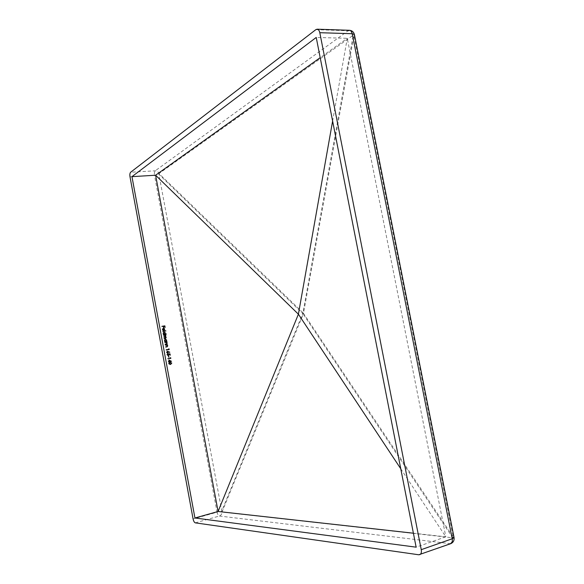 <?xml version="1.0" encoding="UTF-8"?>
<svg xmlns="http://www.w3.org/2000/svg" width="584" height="584" viewBox="0 0 584 584"><rect width="100%" height="100%" fill="white"/><g stroke="black" fill="none" stroke-linecap="round" stroke-linejoin="round"><path stroke-width="0.44" stroke-dasharray="2.92 2.19" d="M332.617 121.049L347.276 38.303L320.193 57.655M413.392 533.207L445.826 536.813L347.276 38.303L316.229 37.442M400.77 468.777L445.826 536.813L416.129 547.171M454.038 537.455L453.191 537.003L452.782 537.806C452.834 540.813 451.782 542.813 449.636 543.813L418.772 554.778M195.326 522.855L219.358 516.022C221.051 515.387 221.92 514.066 221.971 512.066L158.892 174.28L302.746 313.52L221.606 511.46L217.066 512.204L154.49 175.302L158.892 174.28L159.009 173.565L353.24 35.201L353.897 35.675L354.437 34.682M303.461 313.331L303.235 314.097L302.746 313.52L302.972 312.761L303.461 313.331L353.897 35.675L453.191 537.003L303.461 313.331M161.841 326.631L163.381 326.376M163.279 326.412L163.615 327.646M163.52 327.675L163.914 327.595M163.586 326.361L164.593 326.186M164.498 326.222L164.827 327.456M164.732 327.485L165.126 327.405M163.228 328.434L163.71 330.493M163.097 328.171L162.425 329.456M162.33 329.493L163.221 330.442M163.498 328.427L164.308 329.201L163.827 330.194M162.739 331.5L165.871 330.989M163.812 331.931L163.126 333.267M163.031 333.296L163.622 334.187M163.294 334.53L166.425 334.012M163.914 332.201L165.104 332.968M165.009 332.997L164.491 334.026M163.469 335.471L165.644 335.888M165.549 335.917L165.228 336.508M163.768 337.07L165.936 337.486M165.841 337.516L165.535 338.107M164.06 338.669L165.593 338.392M165.257 335.187L165.732 335.092M165.155 339.085L164.447 340.435M164.352 340.465L164.944 341.348M164.622 341.698L166.878 341.312M165.25 339.362L166.425 340.122M166.331 340.151L165.798 341.195M164.797 342.64L166.265 342.428M166.163 342.458L166.98 343.129M166.885 343.158L166.666 343.801M165.119 344.407L166.586 344.137M166.564 342.348L167.053 342.253M165.294 345.348L166.761 345.137M166.666 345.159L167.477 345.83M167.382 345.859L167.163 346.509M165.622 347.108L167.068 346.845M167.068 345.049L167.55 344.954M168.783 348.874L168.761 349.32M166.163 350.064L169.214 349.531M167.207 351.283L166.615 352.371M166.52 352.393L167.703 353.218M168.221 351.816L169.667 352.429M167.382 351.539L168.09 352.108M167.995 352.13L167.63 352.933M168.382 353.824L168.761 354.481M168.667 354.503L168.265 355.357M167.601 353.619L167.046 354.714M166.951 354.743L168.338 355.641M168.849 354.138L169.754 354.145M169.659 354.174L169.959 355.233M169.864 355.262L170.258 355.181M168.28 355.999L168.601 357.204M168.506 357.233L168.907 357.152M170.418 357.722L170.397 358.167M167.798 358.926L170.849 358.379M168.812 360.051L168.98 361.511M168.353 361.919L169.134 361.773M169.105 362.168L169.506 362.087M169.338 361.744L171.477 361.357M169.112 360.503L170.572 361.226M169.769 362.35L168.593 363.664L170.448 364.467M169.849 362.627L171.404 363.168L170.521 364.153M450.636 543.711L219.358 516.022C218.336 515.687 217.569 514.409 217.066 512.204L193.085 518.95M129.998 176.791L154.49 175.302C154.183 173.127 154.424 171.63 155.213 170.813L348.144 30.733C350.48 31.018 352.181 32.507 353.24 35.201L302.972 312.761L159.009 173.565C158.264 171.769 156.994 170.857 155.213 170.813L130.648 172.236M221.971 512.066L303.235 314.097L452.782 537.806L221.971 512.066M315.827 29.66L348.144 30.733L349.473 30.288"/><path stroke-width="0.88" d="M168.396 361.606L169.083 361.489L168.798 359.97L171.47 361.299L169.199 362.146L168.447 361.897L169.083 361.489M166.206 349.75L168.864 349.298L168.769 348.801L169.214 349.531L166.257 350.035L168.864 349.298M166.17 345.188L165.338 345.034L167.498 344.669L167.163 345.02L167.754 345.837L167.097 346.838L165.717 347.086L167.163 346.509L167.477 345.83L166.17 345.188M165.673 342.487L164.834 342.326L167.002 341.969L166.666 342.319L167.258 343.137L166.623 344.129L165.214 344.377L166.666 343.801L166.98 343.129L165.673 342.487M166.688 340.078L166.425 341.092L166.878 341.312L164.717 341.669L165.038 341.326L164.447 340.435L165.214 339.063L166.688 340.078L165.352 339.034M165.871 330.989L162.783 331.186L165.871 330.989M163.71 330.493L163.323 328.405L162.68 329.383L163.221 330.442L162.425 329.456L163.323 328.113L164.666 329.113L163.71 330.493M194.939 517.993L131.962 176.653L316.229 37.442L416.129 547.171L194.939 517.993L218.08 511.489L155.607 175.222L320.193 57.655M131.962 176.653L155.607 175.222L298.395 314.192L332.617 121.049M163.381 326.376L161.885 326.317L164.841 325.857L165.126 327.405L164.593 326.186L163.681 326.332L163.615 327.646L163.381 326.376M165.367 332.916L165.082 333.938L166.425 334.012L163.396 334.501L163.717 334.157L163.126 333.267L163.87 331.909L165.367 332.916L164.031 331.873M164.476 335.296L163.513 335.158L165.681 334.807L165.535 336.72L166.214 337.494L165.63 338.384L164.155 338.64L165.936 337.486L163.863 337.041L165.644 335.888L164.476 335.296M166.615 352.371L167.338 351.247L169.783 352.181L168.316 351.787L167.703 353.218L166.615 352.371M168.761 354.481L168.484 353.802L170.017 353.868L170.258 355.181L169.754 354.145L168.951 354.108L168.294 355.649L167.046 354.714L167.703 353.597L167.352 354.678L168.25 355.364L168.761 354.481M168.907 357.152L168.375 355.977L168.907 357.152M167.842 358.613L170.499 358.145L170.404 357.649L170.849 358.379L167.842 358.613L170.499 358.145M171.798 363.08L170.448 364.467L168.696 363.635L169.834 362.336L171.798 363.08L170.046 362.292M450.636 543.711C453.264 542.551 454.403 540.492 454.053 537.543L452.213 538.769C452.629 541.375 452.096 543.018 450.636 543.711L418.772 554.778L195.326 522.855C194.333 522.49 193.589 521.191 193.085 518.95L129.998 176.791C129.677 174.579 129.896 173.061 130.648 172.236L315.827 29.66L317.112 29.2C318.419 29.353 319.309 30.521 319.806 32.704L421.254 549.668L452.213 538.769L352.21 33.719L319.806 32.704M419.743 554.691C421.174 554.004 421.677 552.333 421.254 549.668M400.77 468.777L298.395 314.192L218.08 511.489L413.392 533.207M163.819 327.617L163.681 326.332M165.031 327.427L164.841 325.857M164.746 325.887L161.885 326.332M163.14 330.413L162.586 329.412L163.148 328.456M163.863 330.456L164.411 330.121M164.316 330.15L164.666 329.113M164.571 329.142L164.089 328.266M163.994 328.296L163.323 328.113M163.593 328.391L163.827 330.194L164.403 329.172L163.593 328.391L163.922 330.164M165.717 330.734L162.783 331.201M166.331 334.033L165.082 333.938M164.987 333.968L165.272 332.946M163.345 334.231L163.717 334.157M164.323 334.07L165.104 332.968L163.965 332.187L163.396 333.238L164.323 334.07L163.301 333.267L163.914 332.201M165.228 336.508L163.812 336.771M165.535 338.107L164.104 338.362M165.593 338.392L166.214 337.494M166.119 337.516L165.535 336.72M165.433 336.749L165.914 335.895M165.82 335.924L165.717 335.428M165.579 334.836L163.513 335.172M166.331 341.122L166.593 340.107M164.666 341.399L165.038 341.326M165.644 341.231L166.425 340.122L165.301 339.348L164.717 340.406L165.644 341.231L164.622 340.428L165.25 339.362M166.506 343.852L165.162 344.1M166.586 344.137L167.258 343.137M167.155 343.166L166.666 342.319M166.907 341.998L164.841 342.341M166.995 346.56L165.666 346.808M167.068 346.845L167.754 345.837M167.659 345.867L167.163 345.02M167.404 344.699L165.338 345.042M169.119 349.546L169.105 348.94M169.594 352.393L167.338 351.247M167.688 353.225L168.404 352.115M167.28 351.561L166.922 352.334L167.637 352.933L166.827 352.356L167.228 351.575M167.542 352.955L168.09 352.108L167.331 351.546M170.163 355.196L169.922 353.897L168.499 353.831M168.155 355.386L167.352 354.678M167.258 354.707L167.754 353.882M168.338 355.641L169.075 354.473M168.98 354.503L168.951 354.108M168.805 357.174L168.681 355.926M170.754 358.393L170.74 357.788M169.404 362.109L169.433 361.722M171.375 361.321L168.812 360.051M170.667 361.204L169.287 361.459L170.667 361.204L169.207 360.481L169.382 361.43M169.287 361.459L169.207 360.481M170.601 364.438L171.703 363.102M170.521 364.153L169.535 364.212L168.9 363.613L169.915 362.613L169.002 363.591L170.565 364.146L171.499 363.146L169.915 362.613M354.437 34.682L454.038 537.455M349.473 30.288C352.057 30.536 353.7 31.959 354.408 34.558L352.21 33.719C351.721 31.58 350.809 30.434 349.473 30.288L317.112 29.2"/></g></svg>
